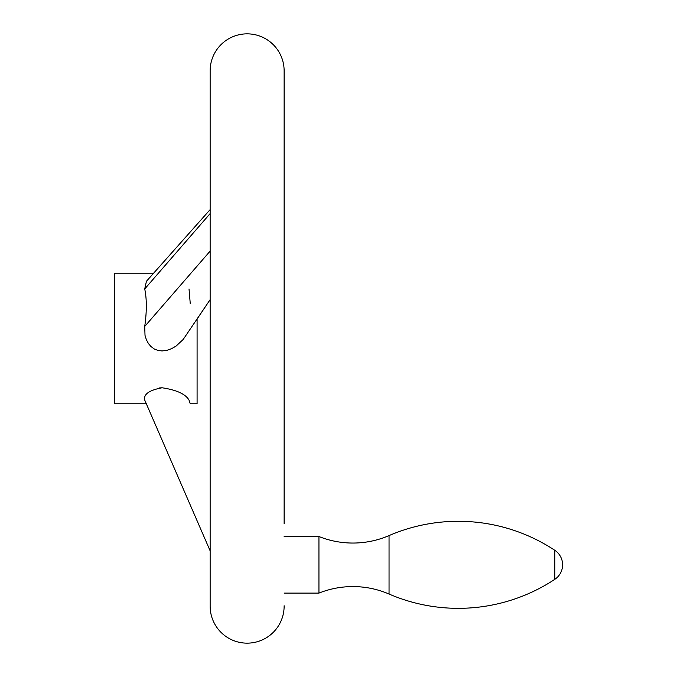 <?xml version="1.0" encoding="UTF-8"?>
<svg xmlns="http://www.w3.org/2000/svg" width="677" height="677" viewBox="0 0 677 677"><rect width="100%" height="100%" fill="white"/><g stroke="black" fill="none" stroke-linecap="round" stroke-linejoin="round"><path stroke-width="1.02" d="M389.047 594.042A91.395 91.395 0 0 0 318.943 593.103L318.943 536.522A91.395 91.395 0 0 0 389.047 535.583L389.047 594.042A174.979 174.979 0 0 0 554.793 579.334A17.407 17.407 0 0 0 554.793 550.291A174.979 174.979 0 0 0 389.047 535.583M284.128 593.103L318.943 593.103M318.943 536.522L284.128 536.522M284.128 523.871L284.128 70.84A36.99 36.99 0 0 0 247.139 33.85A36.99 36.99 0 0 0 210.141 70.84L210.141 606.16A36.99 36.99 0 0 0 247.139 643.15A36.99 36.99 0 0 0 284.128 606.16L284.128 605.746M114.396 403.78L146.334 403.78L210.141 550.833L144.726 400.09C143.414 394.285 149.202 390.18 162.091 387.777C176.57 389.96 185.549 394.065 189.018 400.09L190.279 403.78L197.083 403.78L197.083 319.028L210.141 299.649L183.179 339.465L176.088 346.074L171.679 348.621L166.931 350.331L162.091 350.948L158.13 350.483L154.356 349.019L151.073 346.641L148.475 343.611L146.367 339.727L145.013 335.369L144.726 326.458C146.85 311.505 146.85 299.006 144.726 288.952L146.427 281.285L210.141 209.608L153.603 273.22L114.396 273.22L114.396 403.78M162.091 387.777L159.087 387.955M190.262 303.685L189.018 288.952M190.279 403.78L189.018 400.09M144.726 326.458L210.141 251.091M144.726 288.952L210.141 213.585M554.793 550.291L554.793 579.334"/></g></svg>

